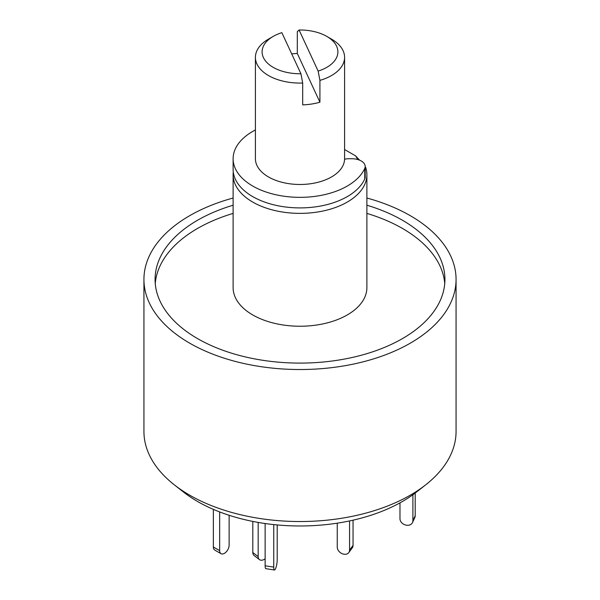 <?xml version="1.0" encoding="UTF-8"?>
<svg xmlns="http://www.w3.org/2000/svg" width="600" height="600" viewBox="0 0 600 600"><rect width="100%" height="100%" fill="white"/><g stroke="black" fill="none" stroke-linecap="round" stroke-linejoin="round"><path stroke-width="0.9" d="M233.115 205.208A144.922 83.67 0 0 0 155.078 279.428A144.922 83.67 0 0 0 197.528 338.587A144.922 83.67 0 0 0 355.455 356.73A144.922 83.67 0 0 0 444.923 279.428A144.922 83.67 0 0 0 402.472 220.267A144.922 83.67 0 0 0 366.885 205.208M444.743 283.522A144.922 83.67 0 0 0 402.472 228.458A144.922 83.67 0 0 0 366.885 213.397M233.115 213.397A144.922 83.67 0 0 0 155.257 283.522M365.558 167.093A66.885 38.617 180 0 1 366.885 174.757A66.885 38.617 180 0 1 325.597 210.428A66.885 38.617 180 0 1 252.705 202.058A66.885 38.617 180 0 1 233.115 174.757A66.885 38.617 180 0 1 233.28 172.02M366.885 174.757L366.885 287.618A66.885 38.617 180 0 1 325.597 323.295A66.885 38.617 180 0 1 252.705 314.925A66.885 38.617 180 0 1 233.115 287.618L233.115 174.757M366.885 198.015A156.067 90.105 180 0 1 410.355 215.715A156.067 90.105 180 0 1 456.067 279.428A156.067 90.105 180 0 1 359.722 362.67A156.067 90.105 180 0 1 189.645 343.14A156.067 90.105 180 0 1 143.933 279.428A156.067 90.105 180 0 1 233.115 198.015M456.067 279.428L456.067 431.43A156.067 90.105 180 0 1 425.625 484.89A156.067 90.105 180 0 1 189.645 495.143A156.067 90.105 180 0 1 174.375 484.89A156.067 90.105 180 0 1 143.933 431.43L143.933 279.428M174.375 484.89L183.405 491.97A144.84 83.625 0 0 0 197.58 501.487A144.84 83.625 0 0 0 416.595 491.97L425.625 484.89M344.587 149.528L355.493 155.82L359.61 160.185M355.493 155.82A60.195 34.755 180 0 1 357.78 159.547M344.58 159.24A11.145 6.435 180 0 1 348.907 158.738L351.81 158.738A13.38 7.725 180 0 1 365.19 166.455L365.19 177.015A13.38 7.725 180 0 1 364.763 178.95A66.885 38.617 180 0 1 347.295 196.597A66.885 38.617 180 0 1 274.403 204.968A66.885 38.617 180 0 1 233.115 169.29L233.115 158.738A66.885 38.617 180 0 1 252.705 131.43A66.885 38.617 180 0 1 255.413 129.953M365.19 166.455A13.38 7.725 180 0 1 364.763 168.39A66.885 38.617 180 0 1 347.295 186.038A66.885 38.617 180 0 1 274.403 194.407A66.885 38.617 180 0 1 233.115 158.738M349.567 520.928L349.567 550.14A6.69 5.025 36.3 0 1 348.795 552.592A6.69 5.025 36.3 0 1 343.41 554.092A6.69 5.025 36.3 0 1 337.252 547.125L337.252 523.162M353.048 520.17L353.048 545.4A6.69 5.025 36.3 0 1 352.282 547.852L348.795 552.592M252.803 521.415L252.803 552.51A6.69 4.365 127.5 0 0 254.077 555.495L259.44 559.605A6.69 4.365 127.5 0 0 263.513 559.755A6.69 4.365 127.5 0 0 265.132 558.795M258.173 522.412L258.173 556.62A6.69 4.365 127.5 0 0 259.44 559.605M412.897 494.745L412.897 520.74A6.69 5.272 24.9 0 1 412.5 522.555A6.69 5.272 24.9 0 1 406.433 525.202A6.69 5.272 24.9 0 1 399.975 518.737L399.975 502.868M415.2 493.043L415.2 515.768A6.69 5.272 24.9 0 1 414.81 517.582L412.5 522.555M265.132 523.523L265.132 565.785A6.69 1.41 98.8 0 0 265.845 568.665L274.455 570A6.69 1.41 98.8 0 0 275.483 568.852A6.69 1.41 98.8 0 0 277.207 559.658L277.207 524.94M273.75 524.595L273.75 567.12A6.69 1.41 98.8 0 0 274.455 570M213.36 509.37L213.36 546.99A6.69 3.863 120 0 0 214.74 550.05L221.048 553.695A6.69 3.863 120 0 0 224.392 553.365A6.69 3.863 120 0 0 229.125 545.168L229.125 515.28M219.66 511.935L219.66 550.627A6.69 3.863 120 0 0 221.048 553.695M302.692 83.032A44.588 25.747 180 0 1 268.47 75.54A44.588 25.747 180 0 1 255.413 57.338A44.588 25.747 180 0 1 268.47 39.135L273.202 36.405A37.905 21.885 0 0 0 265.163 60.495A37.905 21.885 0 0 0 300.923 73.755L302.692 83.032L302.692 104.88A44.588 25.747 0 0 0 319.92 102.218L319.92 80.37L318.15 71.085A37.905 21.885 0 0 0 326.798 36.405A37.905 21.885 0 0 0 299.077 30L297.308 31.642L297.308 53.483A44.588 25.747 0 0 0 291.697 53.887M331.53 39.135L326.798 36.405L331.53 39.135A44.588 25.747 180 0 1 344.587 57.338L344.587 158.738A44.588 25.747 180 0 1 317.062 182.52A44.588 25.747 180 0 1 268.47 176.94A44.588 25.747 180 0 1 255.413 158.738L255.413 57.338M344.587 57.338A44.588 25.747 180 0 1 319.92 80.37M318.15 71.085L299.077 30M300.923 73.755L281.85 32.662A37.905 21.885 0 0 0 273.202 36.405M319.92 102.218L297.308 53.483M364.763 178.95L364.763 168.39M353.048 545.4L349.567 550.14M258.173 556.62L252.803 552.51M412.897 520.74L415.2 515.768M265.132 565.785L273.75 567.12M213.36 546.99L219.66 550.627"/></g></svg>
